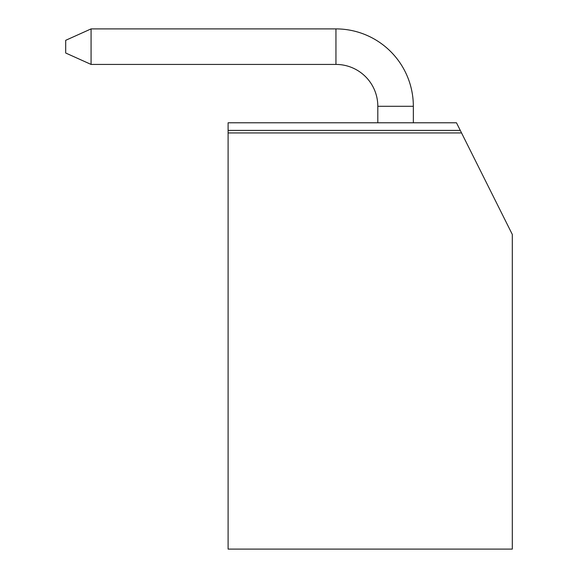 <?xml version="1.0" encoding="UTF-8"?>
<svg xmlns="http://www.w3.org/2000/svg" width="578" height="578" viewBox="0 0 578 578"><rect width="100%" height="100%" fill="white"/><g stroke="black" fill="none" stroke-linecap="round" stroke-linejoin="round"><path stroke-width="0.87" d="M461.555 132.94L228.1 132.94L228.1 122.789L456.476 122.789L512.303 234.444L512.303 549.1L228.1 549.1L228.1 132.94M65.697 53.01L65.697 40.316L91.071 28.9L91.071 64.425L65.697 53.01L91.071 64.425L65.697 53.01L91.071 64.425L65.697 53.01L91.071 64.425L65.697 53.01L91.071 64.425L65.697 53.01L91.071 64.425L65.697 53.01L91.071 64.425L335.948 64.425A41.869 41.869 0 0 1 377.817 106.294L377.817 122.789M91.071 28.9L335.948 28.9A77.394 77.394 0 0 1 413.342 106.294L413.342 122.789M228.1 130.404L460.283 130.404M413.342 106.294L377.817 106.294M335.948 28.9L335.948 64.425"/></g></svg>
